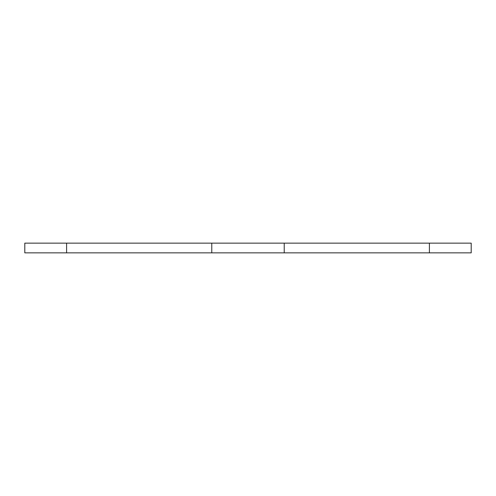 <?xml version="1.0" encoding="UTF-8"?>
<svg xmlns="http://www.w3.org/2000/svg" width="496" height="496" viewBox="0 0 496 496"><rect width="100%" height="100%" fill="white"/><g stroke="black" fill="none" stroke-linecap="round" stroke-linejoin="round"><path stroke-width="0.74" d="M24.8 243.145L471.2 243.145L471.2 252.855L24.8 252.855L24.8 243.145M66.594 243.145L66.594 252.855M211.773 243.145L211.773 252.855M284.227 243.145L284.227 252.855M429.406 243.145L429.406 252.855"/></g></svg>

